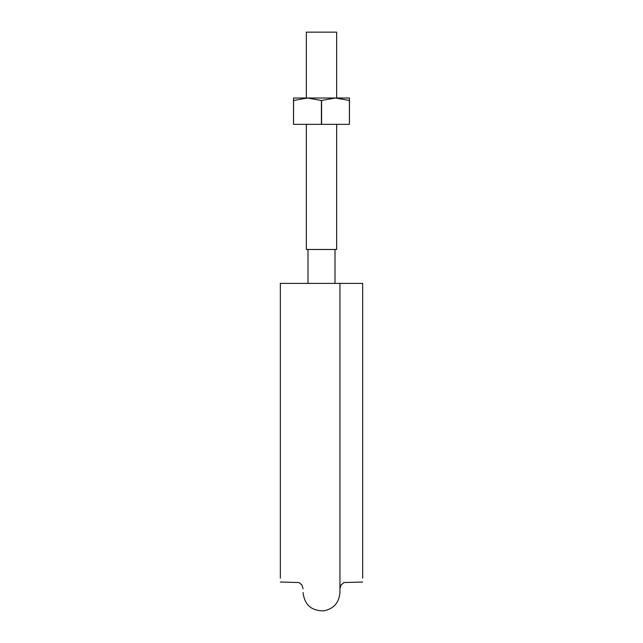 <?xml version="1.0" encoding="UTF-8"?>
<svg xmlns="http://www.w3.org/2000/svg" width="643" height="643" viewBox="0 0 643 643"><rect width="100%" height="100%" fill="white"/><g stroke="black" fill="none" stroke-linecap="round" stroke-linejoin="round"><path stroke-width="0.96" d="M306.349 124.348L306.349 249.476L336.651 249.476L336.651 124.348M306.349 98.009L306.349 32.15L336.651 32.15L336.651 98.009M362.66 283.386L339.938 283.386L362.66 283.386L362.66 578.137L362.66 283.386M280.34 283.386L280.34 578.137L280.34 283.386L339.938 283.386L339.938 592.565C339.126 602.692 333.749 608.784 323.807 610.85C311.445 610.938 304.533 604.838 303.062 592.565M321.412 100.477L335.493 98.009L293.513 98.009L293.513 124.348L293.594 100.477L307.507 98.009L321.412 100.477L321.412 124.348L293.594 124.348M349.406 100.477L349.487 98.009L335.493 98.009L349.406 100.477L349.406 124.348L321.412 124.348M293.594 100.477L293.513 124.348M349.487 100.477L349.406 124.348M321.588 100.477L321.588 124.348M307.997 249.476L307.997 283.386M335.003 249.476L335.003 283.386M362.66 582.028L344.005 582.534L341.023 585.001L339.938 588.771M280.34 582.028L298.995 582.534L301.977 585.001L303.062 588.771"/></g></svg>
